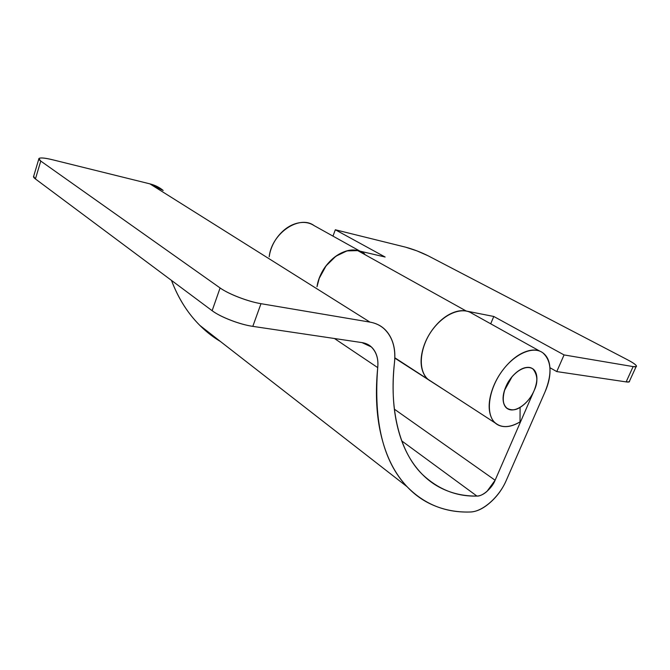 <?xml version="1.0" encoding="UTF-8"?>
<svg xmlns="http://www.w3.org/2000/svg" width="670" height="670" viewBox="0 0 670 670"><rect width="100%" height="100%" fill="white"/><g stroke="black" fill="none" stroke-linecap="round" stroke-linejoin="round"><path stroke-width="1" d="M472.342 313.61C462.149 306.224 443.389 313.861 431.622 330.871C419.747 347.789 417.946 369.681 427.159 378.517M520.029 421.891C509.451 428.021 500.951 428.147 494.535 422.276C485.675 413.482 488.447 390.551 501.152 372.394C513.739 354.145 532.926 345.444 542.775 352.772C551.536 360.72 552.298 373.734 545.062 391.816L506.235 480.499C499.158 497.157 482.408 511.964 470.164 512.006C445.374 512.81 424.227 504.259 406.732 486.361C383.181 461.32 373.508 421.74 377.721 367.612L334.464 338.517L377.721 367.612C375.443 390.878 376.205 411.816 380.032 430.425C383.877 448.959 390.2 464.419 399.002 476.806C407.796 489.133 418.315 498.204 430.559 503.991C442.778 509.753 455.985 512.424 470.164 512.006C476.538 511.813 483.204 508.664 490.164 502.55C497.106 496.453 502.458 489.108 506.235 480.499L545.062 391.816C548.755 383.382 550.388 375.51 549.961 368.215C549.526 360.904 547.03 355.686 542.474 352.562C537.893 349.447 532.122 349.204 525.171 351.842C518.195 354.522 511.545 359.597 505.23 367.068C498.924 374.572 494.376 382.796 491.596 391.757C488.849 400.685 488.422 408.357 490.331 414.764C492.257 421.128 495.993 424.939 501.554 426.204C507.098 427.443 513.254 426.003 520.029 421.891L520.096 407.368L520.029 421.891M520.096 407.368C515.657 410.383 511.202 410.626 506.704 408.08C500.021 402.963 504.133 386.464 510.247 379.103C514.778 372.244 525.883 364.12 533.01 369.003C537.742 375.234 538.119 382.403 534.158 390.526L495.122 480.239L534.158 390.526C528.647 403.826 514.535 413.574 507.492 408.65C502.366 404.621 501.78 397.402 505.75 387C511.227 373.542 525.406 363.835 532.332 368.542C537.675 372.679 538.278 380.007 534.158 390.526C536.653 384.781 537.457 379.656 536.553 375.158C535.64 370.652 533.245 368.106 529.359 367.503C525.447 366.925 521.176 368.534 516.537 372.327C511.905 376.163 508.304 381.046 505.75 387C503.22 392.947 502.483 398.156 503.547 402.62C504.627 407.059 507.14 409.471 511.084 409.856C515.021 410.233 519.225 408.541 523.697 404.781C528.169 401.012 531.653 396.263 534.158 390.526C536.226 385.769 537.122 381.364 536.846 377.302C536.561 373.24 535.129 370.368 532.566 368.693C529.987 367.026 526.779 366.934 522.943 368.433C519.099 369.957 515.448 372.763 511.989 376.867L504.485 390.409C502.952 395.308 502.684 399.555 503.681 403.139C504.694 406.698 506.729 408.868 509.795 409.638C512.851 410.392 516.285 409.638 520.096 407.368M163.078 190.431L149.879 183.856L52.788 159.82C47.026 158.388 42.939 157.785 40.535 158.003C38.14 158.229 38.215 159.251 40.761 161.068L220.095 287.958C224.542 291.098 230.798 294.231 238.872 297.346C246.954 300.445 254.324 302.555 260.99 303.686L252.808 326.365L361.993 342.604L252.808 326.365C246.133 325.369 238.78 323.334 230.74 320.243C222.716 317.144 216.51 313.962 212.13 310.704L35.426 178.957C33.743 177.701 33.165 176.788 33.684 176.227M361.993 342.604L371.306 346.926C376.465 352.102 378.6 358.994 377.721 367.612C378.399 360.979 377.327 355.36 374.497 350.77C371.649 346.172 367.478 343.45 361.993 342.604M171.47 280.387C178.371 298.443 187.843 313.459 199.886 325.436L220.472 341.516C209.76 335.159 200.154 326.751 191.67 316.299C183.362 306.014 176.62 294.038 171.47 280.378M429.236 380.25C419.428 373.584 418.465 354.564 427.661 337.362C436.756 320.118 454.093 308.493 466.228 311.031L493.773 316.466L564.065 354.924L633.125 366.599C636.198 367.118 637.17 366.699 636.048 365.351C634.909 364.011 632.078 362.152 627.539 359.79L428.113 255.789L416.874 250.848L405.509 247.146L335.327 229.768L385.124 257.02L357.73 250.622L466.077 310.947L357.73 250.622C342.069 246.141 319.858 265.571 317.01 286.71L319.263 278.276C326.834 256.359 351.968 243.202 364.547 253.788M314.331 225.765C299.574 214.367 271.693 233.076 269.181 256.786L269.709 253.829C271.342 246.468 274.734 239.919 279.884 234.173C285.052 228.453 290.83 224.793 297.22 223.202C303.594 221.653 309.188 222.432 314.012 225.555L359.974 251.149M447.744 392.151L394.814 358.123L447.744 392.151M394.37 409.177L495.122 480.239C492.165 488.078 482.383 496.629 476.923 496.06L401.74 440.902L476.923 496.06C456.412 496.688 438.096 489.351 421.974 474.042C399.588 451.873 389.027 409.244 394.488 362.554C395.66 352.026 394.06 343.048 389.689 335.603C385.284 328.141 378.709 323.644 369.957 322.111C375.384 323.057 380.041 325.235 383.927 328.627C392.411 336.591 395.937 347.897 394.488 362.554C392.243 383.65 392.746 402.729 395.995 419.772C399.27 436.748 404.814 450.994 412.636 462.509C420.45 473.975 429.889 482.484 440.944 488.028C451.99 493.547 463.983 496.219 476.923 496.06C480.105 496.018 483.464 494.46 486.99 491.386L495.122 480.239L394.37 409.177M163.179 190.464C159.418 187.332 154.988 185.129 149.879 183.856L369.957 322.111L149.879 183.856L52.788 159.82C44.58 157.844 39.957 157.458 38.919 158.664L40.761 161.068L35.426 178.957L212.13 310.704L220.095 287.958L40.761 161.068L35.426 178.957L33.634 176.411M260.99 303.686L369.957 322.111L260.99 303.686C248.335 301.668 228.353 293.979 220.095 287.958L212.13 310.704C220.254 316.952 240.128 324.615 252.808 326.365L260.99 303.686M539.802 351.13L472.032 313.401C467.3 310.243 461.521 309.8 454.695 312.069C447.845 314.389 441.438 319.004 435.458 325.922C429.504 332.873 425.324 340.595 422.929 349.07C420.567 357.537 420.475 364.882 422.644 371.121C424.428 376.205 427.368 379.689 431.455 381.565M319.263 278.276L326.055 265.881L335.838 256.241L346.985 250.89L357.705 250.622L366.356 255.345M629.515 381.071C629.85 382 628.728 382.277 626.14 381.9L556.762 371.582L549.928 367.704L556.762 371.582L626.14 381.9L633.125 366.599L564.065 354.924L556.762 371.582L564.065 354.924L493.773 316.466L490.7 323.828L493.773 316.466L466.228 311.031C461.06 310.009 455.416 311.148 449.294 314.456C443.155 317.789 437.636 322.747 432.728 329.339C427.837 335.938 424.445 342.99 422.552 350.469C420.685 357.939 420.618 364.522 422.351 370.217C424.018 375.644 427.008 379.396 431.321 381.481M629.507 381.088L629.222 381.816L626.14 381.9L633.125 366.599L636.165 366.624C637.212 365.678 634.331 363.4 627.539 359.79L428.113 255.789C420.668 252.096 413.13 249.215 405.509 247.146L335.327 229.768L332.965 236.133L335.327 229.768L385.124 257.02L357.73 250.622C352.604 249.424 347.152 250.203 341.365 252.95C335.57 255.731 330.469 260.044 326.064 265.873C321.675 271.727 318.769 278.067 317.346 284.892L317.01 286.71M428.13 379.404L495.113 422.929M366.884 344.028L371.306 346.926M406.941 486.596L200.154 325.712M38.801 159.033L33.609 176.47M394.831 357.772L427.762 379.161M629.163 381.85L636.081 366.708"/></g></svg>
